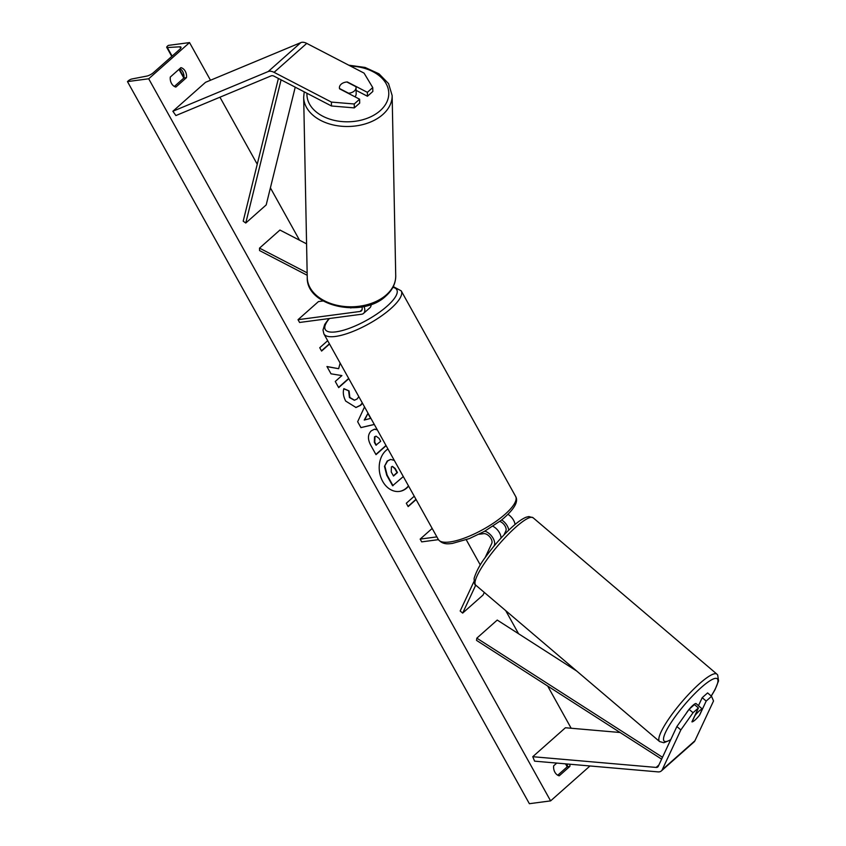 <?xml version="1.0" encoding="UTF-8"?>
<svg xmlns="http://www.w3.org/2000/svg" width="846" height="846" viewBox="0 0 846 846"><rect width="100%" height="100%" fill="white"/><g stroke="black" fill="none" stroke-linecap="round" stroke-linejoin="round"><path stroke-width="1.27" d="M484.293 592.412L483.077 595.013L462.656 613.107L475.738 585.136A44.246 8.714 130.4 0 1 485.424 561.786A44.246 8.714 130.4 0 1 515.753 527.185A44.246 8.714 130.4 0 1 533.086 517.741L716.922 674.146A44.246 8.714 -49.6 0 0 699.589 683.589A44.246 8.714 -49.6 0 0 669.249 718.191A44.246 8.714 -49.6 0 0 659.573 741.54L475.738 585.136C474.839 585.58 474.299 583.317 474.12 578.368C476.383 571.124 480.348 563.817 486.016 556.414C494.381 544.972 503.275 535.01 512.697 526.519C517.995 521.792 522.479 518.693 526.138 517.223L528.866 516.546L533.086 517.741M484.832 531.151A9.983 5.711 48.5 0 1 492.584 537.4A9.983 5.711 48.5 0 1 494.244 545.554L493.937 546.209M501.678 519.952A9.983 5.711 48.5 0 1 508.721 530.188M508.034 514.357A9.983 5.711 48.5 0 1 515.045 524.499M499.796 521.422A6.652 3.807 48.5 0 1 504.819 525.63A6.652 3.807 48.5 0 1 505.845 530.95L503.983 534.926M473.929 581.583L460.171 611.002L462.656 613.107M478.921 534.291L483.701 533.657A6.652 3.807 48.5 0 1 489.908 536.999A6.652 3.807 48.5 0 1 491.759 543.439L485.065 557.768M432.179 528.443L420.155 539.103L421.699 541.874L438.429 539.653M420.155 539.103L436.874 536.882M500.991 538.119A9.983 5.711 -131.5 0 0 492.911 526.254M689.067 709.339L693.043 712.723L680.85 729.929L676.874 726.545L689.067 709.339L694.45 704.57L698.426 707.954L691.922 721.85A8.312 1.639 130.4 0 0 695.052 720.009A8.312 1.639 130.4 0 0 699.684 714.976L706.188 701.07L711.571 696.3L707.594 692.916L702.212 697.686L706.188 701.07M676.874 726.545L658.262 766.349A5.319 3.046 48.5 0 1 657.818 766.952A5.319 3.046 48.5 0 1 656.76 767.417A5.319 3.046 48.5 0 1 656.136 767.428L532.758 756.705L534.598 761.157L657.977 771.88A10.649 6.091 48.5 0 0 659.235 771.859A10.649 6.091 48.5 0 0 661.35 770.939A10.649 6.091 48.5 0 0 662.238 769.733L680.85 729.929M698.458 705.723L702.212 697.686M711.571 696.3L713.527 700.974L694.915 740.779A10.649 6.091 48.5 0 1 694.027 741.984L661.35 770.939M620.086 732.499L565.424 727.75L532.758 756.705M698.426 707.954L693.043 712.723M359.613 99.215L354.231 103.984L331.399 102.08L331.473 105.983L354.305 107.886L359.687 103.117L359.613 99.215L339.584 88.83A8.312 5.658 178.9 0 1 339.415 87.773A8.312 5.658 178.9 0 1 341.171 84.198A8.312 5.658 178.9 0 1 347.346 81.956L367.365 92.341L372.748 87.572L372.832 91.474L367.45 96.243L367.365 92.341M331.473 105.983L274.157 76.246A5.319 3.046 -131.5 0 0 271.756 75.696A5.319 3.046 -131.5 0 0 271.206 75.844L175.894 115.564L172.87 111.26L268.182 71.55A10.649 6.091 -131.5 0 1 269.282 71.254A10.649 6.091 -131.5 0 1 274.083 72.344L331.399 102.08M356.103 90.353L367.45 96.243M372.748 87.572L364.066 73.126L306.749 43.389A10.649 6.091 -131.5 0 0 301.959 42.3A10.649 6.091 -131.5 0 0 300.859 42.596L205.546 82.305L172.87 111.26M354.305 107.886L354.231 103.984M307.151 272.846L259.511 248.132L279.931 230.038L306.58 243.86M307.204 275.288L259.553 250.564L259.511 248.132M371.151 304.454A9.983 5.711 48.5 0 1 369.892 307.775L363.558 313.38A9.983 5.711 -131.5 0 1 361.58 314.247L299.579 322.463L298.025 319.693L360.036 311.465A6.652 3.807 -131.5 0 0 361.358 310.894A6.652 3.807 -131.5 0 0 361.877 306.897M363.558 313.38A9.983 5.711 -131.5 0 0 364.002 306.485M298.025 319.693L318.445 301.588L323.14 300.965M351.196 307.87L350.593 307.944A8.312 2.453 150.9 0 1 350.572 307.87M686.243 713.326A8.312 1.639 -49.6 0 1 688.792 709.731M689.226 709.191A8.312 1.639 -49.6 0 1 692.863 705.395A8.312 1.639 -49.6 0 1 696.121 703.618L698.109 705.31A8.312 1.639 -49.6 0 1 698.225 705.532M702.339 709.033L699.388 715.356A8.312 1.639 -49.6 0 1 695.052 720.009A8.312 1.639 -49.6 0 1 692.028 721.871L694.989 715.547A8.312 1.639 -49.6 0 1 699.314 710.894A8.312 1.639 -49.6 0 1 702.339 709.033L697.865 705.226A8.312 1.639 -49.6 0 1 698.109 705.31M399.217 491.452A22.44 17.174 82.4 0 0 408.481 485.858M387.954 448.993A22.44 17.174 82.4 0 0 382.699 481.385A22.44 17.174 82.4 0 0 399.428 491.42A22.44 17.174 82.4 0 0 408.629 486.133M590 765.968L550.609 800.887L529.374 803.7L127.46 81.597L128.317 80.835A2.993 0.888 150.9 0 1 131.881 78.985L146.76 76.098A5.658 1.671 -29.1 0 0 153.496 72.597L179.638 49.438A5.658 1.671 -29.1 0 0 180.97 47.165A5.658 1.671 -29.1 0 0 179.807 46.805L167.349 47.545A2.993 0.888 150.9 0 1 166.736 47.365A2.993 0.888 150.9 0 1 167.445 46.16L168.301 45.398L189.536 42.586L210.495 80.243M219.939 97.205L257.237 164.23M270.403 187.865L299.526 240.201M466.273 539.78L480.295 564.969M505.707 610.632L518.566 633.739M547.679 686.043L571.166 728.247M189.536 42.586L148.695 78.784L550.609 800.887M362.511 403.267L360.713 405.266L356.018 407.497L345.697 401.078C343.36 396.531 342.746 392.385 343.857 388.631L349.07 390.926L349.863 397.483L354.527 400.211L357.128 398.952L358.841 396.668M386.114 445.683L376.005 454.651L370.696 445.123C367.524 439.148 367.724 434.368 371.299 430.804L374.535 429.186L377.126 429.535M340.134 363.071L338.654 368.697L326.947 366.519L331.008 373.816L341.89 375.592L335.27 381.461L338.696 387.627L348.806 378.659M556.763 763.081L553.665 765.831A8.312 6.366 82.4 0 0 559.227 775.824L569.844 766.413A8.312 6.366 82.4 0 0 569.887 764.224M186.48 77.642L175.862 87.053A8.312 6.366 -97.6 0 1 170.3 77.049L180.917 67.638A8.312 6.366 -97.6 0 1 185.263 71.254A8.312 6.366 -97.6 0 1 186.48 77.642L183.931 77.98L174.371 86.451M416.105 499.552L408.163 506.595L406.302 503.264L414.244 496.221M329.538 344.026L321.586 351.069L319.735 347.727L327.677 340.695M374.313 424.47L360.935 427.621L357.657 421.72L364.541 406.915M179.849 68.579A8.312 6.366 -97.6 0 1 182.715 71.593A8.312 6.366 -97.6 0 1 183.931 77.98M557.747 775.222L567.296 766.751A8.312 6.366 82.4 0 0 567.275 764.001M148.695 78.784L127.46 81.597M567.296 766.751L569.844 766.413M403.309 476.562L392.597 485.741L386.728 475.209L384.475 466.389L387.193 461.038L390.461 459.484M384.475 466.389L387.658 460.933L390.672 459.452L394.289 460.372M393.02 485.689L387.161 475.156L384.898 466.326M415.978 499.341L408.036 506.384M329.411 343.814L321.469 350.847M327.032 366.667L338.654 368.697M338.569 387.405L348.689 378.437M374.323 429.218L377.316 429.884M385.998 445.472L375.878 454.429M375.899 436.219L374.514 436.832L374.344 442.289L375.952 445.176L380.689 441.295L379.071 438.376L376.11 436.176L374.979 436.726L374.767 442.236L376.375 445.123M362.331 402.95L360.28 405.319L355.796 407.529M343.804 388.853L349.07 390.926M348.647 390.989L349.44 397.535L354.315 400.232M374.292 424.428L360.914 427.579M367.904 413.44L364.235 420.05L370.654 418.389L367.904 413.44L364.658 419.997M391.391 466.886L391.264 471.994L393.506 476.034L397.44 472.554L395.177 468.483L392.428 466.379L391.391 466.886M393.39 475.822L397.017 472.607L394.754 468.536L392.216 466.421M354.96 96.804A8.312 5.658 -1.1 0 0 356.177 93.779L356.05 87.445A8.312 5.658 -1.1 0 0 355.965 86.715L346.849 81.988A8.312 5.658 -1.1 0 0 341.171 84.198A8.312 5.658 -1.1 0 0 339.415 87.773A8.312 5.658 -1.1 0 0 339.5 88.502L348.615 93.229A8.312 5.658 -1.1 0 0 354.294 91.008A8.312 5.658 -1.1 0 0 356.05 87.445M661.635 759.148L476.531 640.39L476.827 638.159L497.247 620.065L576.697 671.037M662.503 757.286L476.827 638.159M278.397 78.445L243.193 221.176L245.774 223.027L266.194 204.922L295.233 87.18M281.084 79.841L245.774 223.027M495.174 544.729L494.244 545.554M658.918 764.964L656.136 767.428M694.915 740.779L662.238 769.733M306.749 43.389L274.083 72.344M300.859 42.596L268.182 71.55M362.088 309.647L360.036 311.465M449.797 541.979A44.246 13.06 -29.1 0 0 495.185 521.95A44.246 13.06 -29.1 0 0 515.616 496.391C518.81 501.72 514.051 509.662 501.34 520.227L484.377 531.404L469.424 538.574L452.272 543.46C449.691 543.587 443.029 545.384 438.291 539.431A44.246 13.06 -29.1 0 0 449.797 541.979M515.616 496.391L401.226 290.865A44.246 13.06 150.9 0 1 380.795 316.425A44.246 13.06 150.9 0 1 335.407 336.454A44.246 13.06 150.9 0 1 323.902 333.906L438.291 539.431M329.475 318.498A40.925 12.077 -29.1 0 0 335.904 331.865A40.925 12.077 -29.1 0 0 382.963 309.604A40.925 12.077 -29.1 0 0 392.882 287.344M711.2 695.994A40.925 8.058 130.4 0 0 701.218 687.523A40.925 8.058 130.4 0 0 668.403 726.957A40.925 8.058 130.4 0 0 670.772 739.594M167.349 47.545L172.108 56.1M179.32 69.055L183.984 77.441M566.059 763.896L567.349 766.212M179.807 46.805L180.663 48.338M350.551 66.115A40.925 27.855 178.9 0 1 385.184 82.136A40.925 27.855 178.9 0 1 380.161 110.699A40.925 27.855 178.9 0 1 333.821 120.259A40.925 27.855 178.9 0 1 306.971 93.272M303.672 97.258A44.246 30.118 -1.1 0 0 333.832 125.081A44.246 30.118 -1.1 0 0 382.836 114.496A44.246 30.118 -1.1 0 0 392.142 95.503L395.727 275.807A44.246 30.118 178.9 0 1 386.411 294.799A44.246 30.118 178.9 0 1 337.417 305.385A44.246 30.118 178.9 0 1 307.246 277.562L303.672 97.258L304.222 91.844M401.226 290.865L393.253 286.604M328.967 318.572L324.737 324.399L323.003 330.035L323.902 333.906M711.275 696.057L715.06 689.627L718.54 680.914L717.683 674.96L716.922 674.146M670.603 739.975L663.793 742.735L659.573 741.54M567.201 766.846L565.53 763.843M183.825 78.065L178.982 69.351M171.77 56.407L166.736 47.365M395.727 275.807C395.717 283.421 392.47 290.125 385.988 295.931C362.955 318.508 306.252 306.622 307.246 277.562M348.764 65.184L365.091 67.447L379.008 73.824L388.547 83.585L392.142 95.503"/></g></svg>

